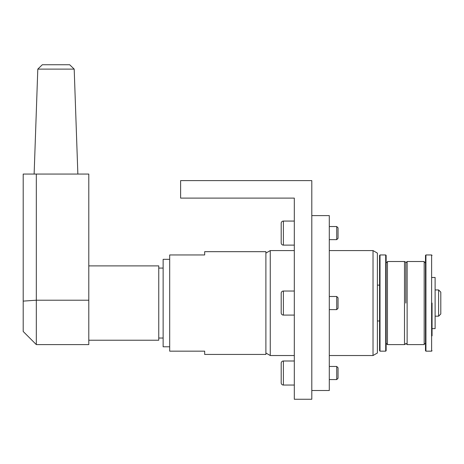 <?xml version="1.0" encoding="UTF-8"?>
<svg xmlns="http://www.w3.org/2000/svg" width="464" height="464" viewBox="0 0 464 464"><rect width="100%" height="100%" fill="white"/><g stroke="black" fill="none" stroke-linecap="round" stroke-linejoin="round"><path stroke-width="0.7" d="M294.309 198.111L180.618 198.111L180.618 180.618L311.802 180.618L311.802 399.26L294.309 399.26L294.309 198.111M265.889 354.438L204.67 354.438L204.67 351.161L169.691 351.161L169.691 254.956L204.67 254.956L204.67 251.679L265.889 251.679L265.889 354.438M311.802 215.603L329.295 215.603L329.295 390.514L311.802 390.514M373.021 355.528L377.394 353.005L377.394 253.106L373.021 250.583L373.021 355.528L329.295 355.528M265.889 353.005L270.263 355.528L270.263 250.583L294.309 250.583M379.581 320.984L377.394 320.984M379.581 285.128L377.394 285.128M438.613 316.175L440.8 313.989L440.8 292.123L438.613 289.942L438.613 316.175L435.116 316.175M438.613 289.942L435.116 289.942M88.792 340.228L158.758 340.228L158.758 265.889L88.792 265.889M74.194 69.113L69.67 64.74L42.323 64.74L37.799 69.113L74.194 69.113L77.859 174.058M36.32 174.058L23.2 174.058L23.2 331.482L36.32 344.601L36.32 174.058L88.792 174.058L88.792 300.214L36.32 300.214L23.2 301.113M36.32 344.601L88.792 344.601L88.792 300.214M169.691 346.788L163.131 346.788L163.131 259.33L169.691 259.33M336.731 296.496L338.041 297.813L338.041 308.305L336.731 309.616L336.731 296.496L329.295 296.496M281.196 293.219A2.187 2.187 0 0 1 283.382 291.032L283.382 315.085A2.187 2.187 0 0 1 281.196 312.898L281.196 293.219M336.731 366.461L338.041 367.772L338.041 378.27L336.731 379.581L336.731 366.461L329.295 366.461M281.196 363.184A2.187 2.187 0 0 1 283.382 360.998L283.382 385.045A2.187 2.187 0 0 1 281.196 382.858L281.196 363.184M336.731 226.536L338.041 227.847L338.041 238.339L336.731 239.65L336.731 226.536L329.295 226.536M281.196 223.254A2.187 2.187 0 0 1 283.382 221.067L283.382 245.12A2.187 2.187 0 0 1 281.196 242.933L281.196 223.254M432.054 277.478L435.116 277.478L435.116 328.64L432.054 328.64M379.581 255.397L379.581 350.72L380.016 351.161L380.016 254.956L379.581 255.397M380.016 254.956L385.706 254.956L385.706 351.161L380.016 351.161M385.706 351.161L386.141 350.72L386.141 255.397L385.706 254.956M405.82 303.056L405.82 262.827L405.82 303.056M387.452 261.516L404.504 261.516L404.504 344.601L387.452 344.601L387.452 261.516L387.295 262.137L386.141 262.827M432.054 303.056L432.054 335.855M431.619 351.161L425.935 351.161L425.935 254.956L431.619 254.956L431.619 351.161L432.054 350.72M425.935 254.956L425.494 255.397L425.494 350.72L425.935 351.161M424.183 344.601L407.131 344.601L407.131 261.516L424.183 261.516L424.183 344.601L424.403 343.876L425.494 343.285M270.263 355.528L294.309 355.528M265.889 253.106L270.263 250.583M329.295 250.583L373.021 250.583M37.799 69.113L34.133 174.058M163.131 268.076L158.758 268.076M163.131 338.041L158.758 338.041M294.309 291.032L283.382 291.032M294.309 315.085L283.382 315.085M336.731 309.616L329.295 309.616M294.309 360.998L283.382 360.998M294.309 385.045L283.382 385.045M336.731 379.581L329.295 379.581M294.309 221.067L283.382 221.067M294.309 245.12L283.382 245.12M336.731 239.65L329.295 239.65M404.504 261.516C405.716 262.079 406.151 262.52 405.82 262.827L407.131 261.516M386.141 343.285L387.452 344.601M404.504 344.601C405.716 344.033 406.151 343.598 405.82 343.285L407.131 344.601M425.494 262.827L424.496 262.363L424.183 261.516M431.619 254.956L432.054 255.397"/></g></svg>
